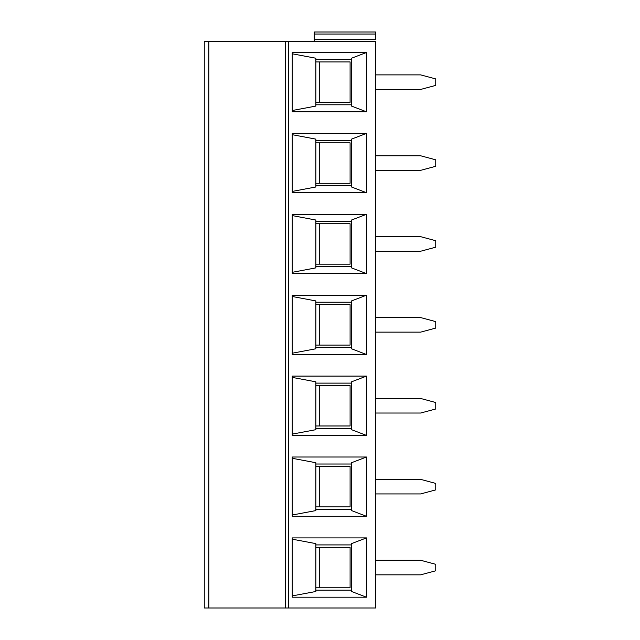 <?xml version="1.0" encoding="UTF-8"?>
<svg xmlns="http://www.w3.org/2000/svg" width="640" height="640" viewBox="0 0 640 640"><rect width="100%" height="100%" fill="white"/><g stroke="black" fill="none" stroke-linecap="round" stroke-linejoin="round"><path stroke-width="0.96" d="M319.256 466.424L319.256 506.88M285.216 41.704L208.832 41.704L208.832 608L285.216 608L285.216 41.704L375.76 41.704L375.76 608L375.76 605.96L375.76 608L285.216 608M366.472 435.4L292.264 435.4L292.264 376.104L366.472 376.104L351.52 381.824L351.52 429.68L366.472 435.4L366.472 376.104M319.256 304.632L319.256 345.08M315.88 385.528L350.088 385.528L350.088 425.976L315.88 425.976M319.256 385.528L319.256 425.976M315.88 466.424L350.088 466.424L350.088 506.88L315.88 506.88M315.88 509.288L351.52 509.288M351.52 510.576L351.52 462.728L366.472 457.008L292.264 457.008L292.264 516.296L366.472 516.296L351.52 510.576M315.88 464.016L351.52 464.016M292.264 458.296L315.88 462.728L315.88 510.576L292.264 515.008M366.472 516.296L366.472 457.008M366.472 597.2L292.264 597.2L292.264 537.904L366.472 537.904L351.52 543.624L351.52 591.48L366.472 597.2L366.472 537.904M366.472 354.504L292.264 354.504L292.264 295.208L366.472 295.208L351.52 300.928L351.52 348.776L366.472 354.504L366.472 295.208M366.472 273.6L292.264 273.6L292.264 214.312L366.472 214.312L351.52 220.032L351.52 267.88L366.472 273.6L366.472 214.312M366.472 192.704L292.264 192.704L292.264 133.408L366.472 133.408L351.52 139.128L351.52 186.984L366.472 192.704L366.472 133.408M366.472 111.8L292.264 111.8L292.264 52.512L366.472 52.512L351.52 58.232L351.52 106.08L366.472 111.8L366.472 52.512M435.744 483.416L420.648 479.368L375.76 479.368L375.76 493.936L420.648 493.936L435.744 489.888L435.744 483.416M208.832 608L204.256 608L204.256 41.704L208.832 41.704M314.272 32L314.272 39.672L375.76 39.672L375.76 34.04L314.272 34.04L314.272 32L375.76 32L375.76 34.04M375.76 600.328L375.76 605.96M375.76 413.032L375.76 398.472L420.648 398.472L435.744 402.52L435.744 408.992L420.648 413.032L375.76 413.032M375.76 574.832L375.76 560.272L420.648 560.272L435.744 564.312L435.744 570.784L420.648 574.832L375.76 574.832M375.76 332.136L375.76 317.576L420.648 317.576L435.744 321.616L435.744 328.088L420.648 332.136L375.76 332.136M375.76 251.232L375.76 236.672L420.648 236.672L435.744 240.72L435.744 247.192L420.648 251.232L375.76 251.232M375.76 170.336L375.76 155.776L420.648 155.776L435.744 159.824L435.744 166.296L420.648 170.336L375.76 170.336M375.76 89.44L375.76 74.88L420.648 74.88L435.744 78.92L435.744 85.392L420.648 89.44L375.76 89.44M315.88 383.12L351.52 383.12M292.264 434.112L315.88 429.68L315.88 381.824L292.264 377.4M315.88 428.392L351.52 428.392M319.256 142.832L319.256 183.28M292.264 272.312L315.88 267.88L315.88 220.032L292.264 215.6M315.88 266.592L351.52 266.592M315.88 223.728L350.088 223.728L350.088 264.176L315.88 264.176M319.256 223.728L319.256 264.176M315.88 221.32L351.52 221.32M315.88 142.832L350.088 142.832L350.088 183.28L315.88 183.28M315.88 140.424L351.52 140.424M292.264 134.696L315.88 139.128L315.88 186.984L292.264 191.416M315.88 185.688L351.52 185.688M319.256 61.936L319.256 102.384M315.88 59.52L351.52 59.52M315.88 104.792L351.52 104.792M292.264 110.512L315.88 106.08L315.88 58.232L292.264 53.8M315.88 61.936L350.088 61.936L350.088 102.384L315.88 102.384M314.272 39.672L314.272 41.704M319.256 547.328L319.256 587.776M292.264 539.192L315.88 543.624L315.88 591.48L292.264 595.904M315.88 547.328L350.088 547.328L350.088 587.776L315.88 587.776M315.88 544.912L351.52 544.912M315.88 590.184L351.52 590.184M315.88 304.632L350.088 304.632L350.088 345.08L315.88 345.08M315.88 347.488L351.52 347.488M315.88 302.216L351.52 302.216M292.264 296.496L315.88 300.928L315.88 348.776L292.264 353.208M288.432 608L288.432 41.704"/></g></svg>

